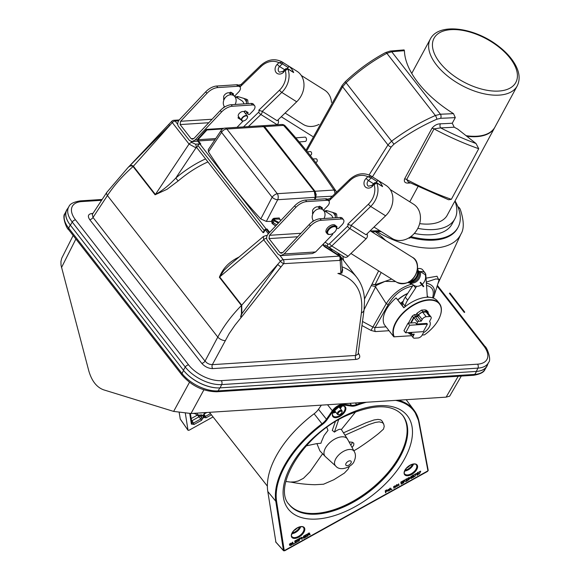 <?xml version="1.0" encoding="UTF-8"?>
<svg xmlns="http://www.w3.org/2000/svg" width="580" height="580" viewBox="0 0 580 580"><rect width="100%" height="100%" fill="white"/><g stroke="black" fill="none" stroke-linecap="round" stroke-linejoin="round"><path stroke-width="0.87" d="M409.639 282.677A8.374 4.575 142.1 0 0 409.973 283.243A8.374 4.575 142.1 0 0 411.967 284.323L412.358 284.381M420.326 271.614A10.679 5.836 -37.9 0 1 425.111 272.977L422.733 269.925A10.679 5.836 142.1 0 0 417.484 268.642M413.315 284.983L415.65 287.985L407.66 300.172L405.282 297.119A17.32 9.461 142.1 0 0 402.738 303.123L402.332 305.5M405.282 297.119L413.257 284.947M415.65 287.985A4.038 2.211 142.1 0 0 416.28 286.244M402.738 303.123L405.115 306.175A17.32 9.461 -37.9 0 1 407.66 300.172M405.115 306.175L405.007 306.82M425.111 272.977A10.679 5.836 -37.9 0 1 425.829 274.985L427.221 295.662A28.869 15.769 -37.9 0 1 427.235 297.236M417.506 268.257L418.078 268.547M422.167 284.323A8.229 6.757 122.1 0 0 425.227 274.688L420.123 271.483L417.854 271.237M408.98 281.488L409.001 282.271L414.098 285.476A8.229 6.757 122.1 0 0 421.718 284.678M420.123 271.483A8.229 6.757 122.1 0 1 417.535 280.691A8.229 6.757 122.1 0 1 409.001 282.271M423.777 286.382L420.58 282.279L420.123 282.634L423.32 286.738L423.777 286.382L423.32 286.738M417.346 269.838A8.229 6.757 122.1 0 1 410.169 281.257M417.47 268.844A8.229 6.757 122.1 0 1 417.013 277.595A8.229 6.757 122.1 0 1 409.335 281.8M417.411 269.33A8.229 6.757 122.1 0 1 416.549 277.298A8.229 6.757 122.1 0 1 409.741 281.546M419.137 271.643A7.576 6.228 122.1 0 1 417.042 279.603A7.576 6.228 122.1 0 1 409.719 281.829M337.915 253.011L344.143 256.925A3.755 3.081 -57.9 0 0 344.165 256.94A3.755 3.081 -57.9 0 0 348.094 256.237L366.096 238.779A3.755 3.081 -57.9 0 0 367.154 234.284L366.973 233.878M373.998 227.07L392.007 238.38A20.206 16.602 -57.9 0 0 413.163 234.617A20.206 16.602 -57.9 0 0 413.504 204.153L390.173 189.5M385.606 215.811L370.692 206.444L351.139 225.402L366.052 234.769L385.606 215.811A20.206 16.602 -57.9 0 0 385.947 185.346L371.033 175.987A20.206 16.602 122.1 0 1 371.272 176.139A1.153 0.95 122.1 0 1 371.243 177.871L368.467 180.561A3.755 3.081 -57.9 0 0 368.401 186.216L371.911 185.39A2.313 0.377 -134.1 0 0 372.403 186.347A6.061 4.981 122.1 0 1 364.987 186.506A6.061 4.981 122.1 0 1 366.161 178.335L367.807 176.74L371.272 176.139L377.13 179.815A1.153 0.95 122.1 0 1 377.094 181.547L376.188 182.424M410.451 236.872A1.153 0.95 122.1 0 1 408.827 238.068L408.704 237.988M313.577 221.024A7.33 6.025 122.1 0 1 314.034 211.845A7.33 6.025 122.1 0 1 322.516 209.59A7.33 6.025 122.1 0 1 323.807 210.757A7.33 6.025 122.1 0 1 324.002 218.508M322.516 209.59L330.571 214.643A7.33 6.025 122.1 0 1 331.861 215.818A7.33 6.025 122.1 0 1 332.884 217.935M366.096 238.779L349.791 228.542A3.755 3.081 122.1 0 0 351.139 225.402L347.695 224.286L368.387 204.218A17.9 14.703 -57.9 0 0 374.165 184.636L376.724 182.932A1.153 0.95 122.1 0 0 376.398 182.533L382.249 186.209A1.153 0.95 122.1 0 1 382.575 186.608A20.206 16.602 -57.9 0 0 377.13 179.815M377.094 181.547L371.243 177.871L367.807 176.74A17.9 14.703 -57.9 0 0 349.95 180.576L329.179 200.716L330.52 198.519M336.973 217.674L336.603 214.027L335.407 213.273L335.334 217.783M372.403 186.347L375.188 182.751M376.398 182.533L374.593 182.787L371.911 185.39M325.445 211.424A10.389 8.54 122.1 0 1 327.968 210.96L326.105 210.54L324.923 211.098M327.968 210.96L335.407 213.273M336.364 229.361A5.771 3.154 142.1 0 0 336.458 229.107A5.771 3.154 142.1 0 0 336.298 226.62A5.771 3.154 142.1 0 0 330.498 227.186A5.771 3.154 142.1 0 0 327.192 233.725A5.771 3.154 142.1 0 0 329.556 234.487A5.771 3.154 142.1 0 0 329.824 234.45M330.919 227.868A5.198 2.842 -37.9 0 1 335.276 226.78A5.198 2.842 -37.9 0 1 336.284 229.593A5.198 2.842 -37.9 0 1 330.071 234.436A5.198 2.842 -37.9 0 1 327.606 232.268A5.198 2.842 -37.9 0 1 330.919 227.868M336.298 226.62L335.407 225.482A5.771 3.154 142.1 0 0 329.607 226.048A5.771 3.154 142.1 0 0 326.301 232.58L327.192 233.725M464.754 312.12L449.863 293.031L449.427 293.4L464.297 312.475L464.754 312.12L464.297 312.475M213.056 416.926L189.051 430.259L188.021 430.28L185.361 413.424M201.688 412.829A3.321 1.805 -38.1 0 1 200.317 412.916M210.453 413.613L205.393 416.425L206.06 417.796L211.403 414.823M203.986 414.076L205.393 416.425L204.399 416.498M204.305 416.295A1.153 0.928 170.3 0 1 203.87 417.535L206.06 417.796M204.414 416.578L203.979 414.055A1.153 0.928 170.3 0 1 203.435 414.983L203.87 417.535M206.792 412.503L203.979 414.062L204.551 412.967L203.435 414.983M201.166 415.012L200.97 415.157A1.153 0.551 -107.4 0 0 200.977 415.157A1.153 0.551 -107.4 0 0 201.224 414.816A6.162 3.349 -38.1 0 1 197.04 413.127M197.7 415.352L198.947 416.861A1.153 0.522 138.1 0 0 199.81 415.642L199.6 415.454M201.231 415.099L201.253 415.193A1.153 0.928 -9.7 0 0 202.782 415.352L201.224 414.816M201.166 415.106L201.695 417.745L200.832 418.963L201.492 420.333L203.218 417.897L202.782 415.352M191.356 419.572A1.733 0.413 -119.1 0 0 192.024 420.703L198.947 416.861L200.832 418.963L193.444 423.066L191.907 423.125M199.774 415.432L201.695 417.745A1.153 0.928 -9.7 0 0 203.218 417.897M191.56 420.87A1.733 0.848 149 0 0 192.024 420.703L194.104 424.437L201.492 420.333M191.806 422.863A1.153 0.928 171.2 0 1 191.371 424.096L194.104 424.437M180.17 418.629A0.58 0.464 -8.8 0 0 180.228 418.985L179.242 412.685M180.394 419.238L187.956 430.121M402.237 414.852A72.152 39.215 -38.1 0 1 386.954 473.766A72.152 39.215 -38.1 0 1 316.173 513.372A72.152 39.215 -38.1 0 1 288.717 503.947M73.167 235.494L61.719 258.267L60.936 261.486L61.023 265.212L88.762 370.758C91.712 380.944 96.671 387.302 103.631 389.833L173.645 411.409L191.008 413.511L446.129 397.133L449.652 396.184L461.288 376.072M437.146 286.121L483.756 345.905A25.766 13.5 -151.6 0 1 477.558 364.175L221.299 380.632A25.766 13.5 -151.6 0 1 188.565 364.856L75.523 219.856A25.766 13.5 -151.6 0 1 81.715 201.586A2.885 1.885 -93.7 0 0 80.366 200.868C73.725 201.949 69.912 203.863 68.918 206.611L67.033 209.648A28.869 15.123 28.4 0 0 70.311 225.127L70.224 225.011A28.579 14.979 -151.6 0 1 66.49 210.388A28.579 14.979 -151.6 0 1 67.73 208.517M183.57 370.395L183.476 370.272A28.869 15.123 28.4 0 0 220.016 387.875L219.878 387.882A28.579 14.979 -151.6 0 1 183.57 370.395L182.018 373.505A2.885 1.581 142.1 0 0 181.968 375.05C191.675 385.968 203.297 391.543 216.847 391.768A2.885 1.885 86.3 0 0 218.094 390.884A28.398 14.877 -151.6 0 1 182.018 373.505L68.672 228.121A2.885 1.581 142.1 0 0 68.621 229.665C66.49 228.723 61.821 216.094 64.96 213.592L66.49 210.388M70.311 225.127L183.476 370.272M487.671 364.385A28.579 14.979 -151.6 0 1 486.787 366.466A28.579 14.979 -151.6 0 1 476.564 371.396L476.426 371.41A28.869 15.123 28.4 0 0 487.091 365.639L488.599 362.399C491.746 359.89 486.888 347.072 484.858 346.289A2.885 1.581 -37.9 0 0 483.756 345.905M220.016 387.875L476.426 371.41M426.307 282.112L435.877 278.944L439.256 279.328L433.782 296.945C435.979 289.253 433.514 284.671 426.38 283.2M438.959 280.292L437.023 276.232L426.046 278.146M433.383 298.113L433.767 296.974L433.383 298.113M361.956 325.525L371.055 330.433L375.463 331.586A2.885 1.885 86.3 0 1 375.122 327.548L388.368 304.348A2.885 1.385 -150.3 0 1 386.208 303.702L372.882 327.055L362.507 321.458M411.452 284.207C401.15 287.288 392.733 293.785 386.208 303.702L375.564 286.919L376.159 285.505L385.011 281.38L395.661 281.568M407.675 282.663L409.683 282.866M391.674 279.067L375.006 284.802A5.771 2.791 26.5 0 0 371.954 284.272L371.164 285.781A5.771 2.769 -153.3 0 1 375.564 286.919L364.088 309.691M378.624 270.867L371.954 284.272A5.771 2.595 -151.4 0 1 376.159 285.505A5.771 2.559 -143.6 0 0 375.006 284.802L381.169 272.469M339.909 255.954L340.199 256.157A2.885 2.342 124.5 0 1 340.279 256.208A2.885 2.342 124.5 0 1 340.192 260.376L340.873 273.267L337.872 273.455C355.743 278.864 363.595 291.979 361.42 312.808A5.771 3.973 7.7 0 0 364.044 310.003L358.085 354.293L355.678 355.446L212.345 364.653L209.547 364.262L207.241 363.152L205.023 361.123L93.017 217.457L92.307 214.419M241.657 316.912L281.046 266.836A2.885 0.696 -140.8 0 1 277.849 264.437L241.882 313.707L241.715 305.196A2.885 1.581 -38.3 0 1 241.411 305.508C231.608 315.52 223.735 326.047 217.79 337.089L205.023 361.123A2.885 1.581 142.1 0 1 201.731 363.312C204.827 366.756 208.495 368.517 212.722 368.604A2.885 1.885 86.3 0 1 212.345 364.653L229.1 333.725L234.944 325.199L241.599 316.919M239.163 256.947L237.988 257.571C228.919 262.095 222.713 268.656 219.378 277.255L241.411 305.508L241.469 313.7L240.606 316.897L241.352 316.934M219.378 277.255A2.885 1.581 142.1 0 0 219.682 276.943L223.96 270.403L230.296 264.429L263.334 236.553L263.697 239.808L280.43 261.275A2.885 0.696 39.2 0 0 283.627 263.668L340.192 260.376A2.885 2.168 -3.4 0 0 341.526 258.419A2.885 2.168 -3.4 0 0 341.526 258.412A2.885 2.168 -3.4 0 0 341.424 257.94A2.885 2.835 -64.8 0 0 340.409 256.309M263.392 236.51L265.915 235.574A2.885 1.885 86.3 0 1 265.923 235.574A2.885 1.885 86.3 0 1 266.959 235.958M92.945 213.44L91.807 213.512C88.117 214.114 87.42 216.159 89.726 219.646A2.885 1.581 142.1 0 0 93.017 217.457L107.43 195.54C114.093 185.404 122.634 175.74 133.066 166.54L155.092 194.793L166.989 189.326L178.227 180.916A2.885 0.478 49.8 0 1 175.863 177.973C169.113 185.237 162.291 190.74 155.397 194.481L133.371 166.228C131.624 164.872 129.826 165.336 127.984 167.606L169.512 125.476A2.885 0.855 -136 0 1 169.084 124.084L127.709 167.903M106.887 192.248A5.771 2.987 33.3 0 0 106.843 192.313L127.752 167.845C129.637 165.786 131.406 165.351 133.066 166.54A2.885 1.573 142.4 0 0 133.364 166.228L172.303 122.583L189.036 144.05L195.96 147.842A2.885 1.885 -93.7 0 0 195.46 144.174L191.857 142.492L191.095 141.513M281.046 266.836L283.627 263.668A2.885 1.885 -93.7 0 0 283.25 259.717A2.885 1.581 -37.9 0 0 280.43 261.275L241.708 305.196L219.682 276.943L263.697 239.808A2.885 1.581 -37.9 0 1 266.51 238.249L266.822 236.364M265.901 235.574A2.885 1.885 86.3 0 1 265.915 235.574L267.155 235.494M155.092 194.793A2.885 1.581 142.1 0 0 155.397 194.481L189.036 144.05A2.885 1.581 -37.9 0 1 191.857 142.492M177.697 124.33L175.124 121.031A2.885 1.581 142.1 0 0 172.303 122.583A2.885 0.855 -136 0 1 171.876 121.184L169.084 124.084M240.743 316.912L241.882 313.707A2.885 1.131 -176.1 0 0 241.469 313.7M340.873 273.267L341.961 273.02L342.678 269.874L342.033 267.605M341.533 273.137L342.135 269.765L341.526 258.412A2.885 2.885 0 0 0 340.279 256.208L339.829 255.896A2.885 2.342 124.5 0 1 339.735 260.065A2.885 1.885 86.3 0 0 339.358 256.113L339.742 255.845A2.885 2.342 124.5 0 1 339.829 255.896A2.885 2.885 0 0 0 339.742 255.838L325.206 246.601L323.154 244.202M178.227 180.916C187.746 172.847 197.649 166.511 207.915 161.922M381.386 237.836A5.771 0.689 127.2 0 1 382.053 237.039L375.579 231.804M385.671 240.526L382.053 237.039M458.207 207.546A5.771 4.14 -22.3 0 1 460.31 209.438L460.31 209.438A5.771 5.771 0 0 0 457.852 206.625M457.816 227.759A64.583 33.843 -151.6 0 1 410.321 237.466M386.041 326.852L375.122 327.548L372.882 327.055L371.055 330.433M212.722 368.604L356.055 359.404C359.948 358.802 360.767 356.78 358.505 353.336A2.885 1.581 -37.9 0 1 358.215 353.336M356.055 359.404A2.885 1.885 86.3 0 1 355.678 355.446L361.42 312.808M91.807 213.512A2.885 1.885 -93.7 0 0 92.51 214.1M341.359 257.607L356.671 277.24C352.981 272.549 348.087 269.077 341.997 266.822M342.678 269.874A2.885 0.544 -4.6 0 1 342.135 269.627M329.94 248.008L332.362 251.147M325.206 246.601L324.967 246.964L339.358 256.113L283.25 259.717L280.002 255.548M267.344 240.388C266.104 238.322 266.423 236.118 268.315 233.776L294.64 205.856L295.829 207.386L269.504 235.306L269.019 238.605L280.017 252.72L281.307 253.279L282.88 252.467L309.205 224.547L310.394 226.069L284.077 253.989L280.923 255.62L278.342 254.497L267.344 240.388M280.923 255.62L312.359 253.598L315.592 251.966L332.26 234.849A1.153 0.631 -37.9 0 0 332.572 233.827A1.153 0.631 -37.9 0 0 332.478 233.74L332.398 233.689M325.561 198.788L326.75 200.31A5.771 3.154 -37.9 0 1 328.962 201.086L327.772 199.563A5.771 3.154 142.1 0 0 325.561 198.788L305.515 200.071A11.549 6.307 142.1 0 0 294.64 205.856M295.829 207.386A11.549 6.307 -37.9 0 1 306.704 201.601L305.515 200.071M326.75 200.31L306.704 201.601M328.962 201.086A5.771 3.154 -37.9 0 1 327.403 206.183L324.321 209.351A1.153 0.631 -37.9 0 1 322.908 209.837M310.394 226.069A11.549 6.307 -37.9 0 1 321.276 220.284L341.323 219.001A5.771 3.154 -37.9 0 1 343.534 219.776A5.771 3.154 -37.9 0 1 341.975 224.873L338.894 228.034A1.153 0.631 -37.9 0 1 337.48 228.52L336.937 228.194A1.153 0.631 -37.9 0 1 336.835 228.107A1.153 0.631 -37.9 0 1 336.77 227.715L336.951 226.903A1.153 0.631 142.1 0 0 336.886 226.512A1.153 0.631 142.1 0 0 336.784 226.425L335.566 225.685M321.276 220.284L320.087 218.762A11.549 6.307 142.1 0 0 309.205 224.547M320.087 218.762L340.134 217.471L341.323 219.001M343.534 219.776L342.345 218.247A5.771 3.154 142.1 0 0 340.134 217.471M311.736 222.278L313.301 220.668M312.917 213.701L312.439 213.302M312.576 212.693L313.222 213.085M312.99 212.084L312.845 212.367A1.153 0.631 142.1 0 0 312.497 213.418A1.153 0.631 142.1 0 0 312.591 213.505M322.364 209.503A1.153 0.631 -37.9 0 1 322.262 209.416A1.153 0.631 -37.9 0 1 322.204 209.025L322.379 208.213A1.153 0.631 142.1 0 0 322.313 207.829A1.153 0.631 142.1 0 0 322.219 207.742L319.913 206.335A1.153 0.631 142.1 0 0 318.529 206.792L318.152 206.958A3.697 2.015 -37.9 0 0 314.055 208.314A3.697 2.015 -37.9 0 0 312.772 211.852A3.697 2.015 -37.9 0 0 312.954 212.033M321.11 207.067L321.015 207.502A1.153 0.631 142.1 0 0 321.074 207.894A1.153 0.631 142.1 0 0 321.175 207.981L322.204 209.3M178.437 126.353C177.197 124.287 177.524 122.083 179.409 119.748L205.733 91.828L206.922 93.351L180.597 121.271L180.112 124.577L191.117 138.685L192.408 139.243L193.981 138.431L220.306 110.512L221.495 112.041L195.17 139.961L192.016 141.585L189.442 140.462L178.437 126.353M236.655 84.752L237.844 86.275A5.771 3.154 -37.9 0 1 240.062 87.051L238.873 85.528A5.771 3.154 142.1 0 0 236.655 84.752L216.615 86.036A11.549 6.307 142.1 0 0 205.733 91.828M206.922 93.351A11.549 6.307 -37.9 0 1 217.805 87.566L216.615 86.036M237.844 86.275L217.805 87.566M240.062 87.051A5.771 3.154 -37.9 0 1 238.503 92.147L235.415 95.316A1.153 0.631 -37.9 0 1 234.008 95.801L233.979 95.787M221.495 112.041A11.549 6.307 -37.9 0 1 232.37 106.249L252.416 104.965A5.771 3.154 -37.9 0 1 254.635 105.741A5.771 3.154 -37.9 0 1 253.069 110.838L249.987 114.006A1.153 0.631 -37.9 0 1 248.573 114.492L248.03 114.159A1.153 0.631 -37.9 0 1 247.936 114.072A1.153 0.631 -37.9 0 1 247.87 113.68L248.044 112.868A1.153 0.631 142.1 0 0 247.979 112.476A1.153 0.631 142.1 0 0 247.885 112.397L245.579 110.99A1.153 0.631 142.1 0 0 244.202 111.447L243.817 111.614A3.697 2.015 -37.9 0 0 239.721 112.969A3.697 2.015 -37.9 0 0 238.438 116.507A3.697 2.015 -37.9 0 0 238.619 116.689M232.37 106.249L231.181 104.726A11.549 6.307 142.1 0 0 220.306 110.512M231.181 104.726L251.227 103.436L252.416 104.965M254.635 105.741L253.438 104.212A5.771 3.154 142.1 0 0 251.227 103.436M222.836 108.243L224.395 106.64M237.01 127.339L243.208 120.966M239.721 118.103A1.153 0.631 -37.9 0 1 239.38 118.037L240.569 119.56A1.153 0.631 142.1 0 0 240.91 119.632M240.569 119.56L238.105 117.957M238.242 117.349L239.38 118.037M246.775 111.722L246.681 112.157A1.153 0.631 142.1 0 0 246.739 112.549A1.153 0.631 142.1 0 0 246.841 112.636L247.87 113.956M238.655 116.74L238.511 117.022A1.153 0.631 142.1 0 0 238.162 118.074A1.153 0.631 142.1 0 0 238.264 118.16M224.018 99.666L223.532 99.267M223.677 98.658L224.322 99.049M224.09 98.049L223.938 98.332A1.153 0.631 142.1 0 0 223.59 99.383A1.153 0.631 142.1 0 0 223.692 99.47M233.457 95.468A1.153 0.631 -37.9 0 1 233.363 95.381A1.153 0.631 -37.9 0 1 233.298 94.997L233.479 94.177A1.153 0.631 142.1 0 0 233.414 93.793A1.153 0.631 142.1 0 0 233.312 93.706L231.007 92.307A1.153 0.631 142.1 0 0 229.629 92.757L229.245 92.923A3.697 2.015 -37.9 0 0 225.149 94.279A3.697 2.015 -37.9 0 0 223.873 97.817A3.697 2.015 -37.9 0 0 224.047 97.998M232.203 93.032L232.109 93.467A1.153 0.631 142.1 0 0 232.174 93.859A1.153 0.631 142.1 0 0 232.268 93.946L233.305 95.265M199.969 144.036L198.055 141.578A1.733 1.131 -93.7 0 1 197.867 139.135L206.502 129.398L223.945 128.274M198.331 138.272L198.78 138.845L206.944 129.971L206.502 129.398M198.78 138.845L198.309 139.707A0.863 0.566 -93.7 0 0 198.411 140.933L200.789 143.985L199.911 144.036A1.733 0.95 142.1 0 0 197.903 145.421L196.736 147.581L263.037 232.631L264.212 230.47A1.733 0.95 -37.9 0 1 266.22 229.085L267.09 229.027L269.468 232.08L269.946 232.051M222.502 128.97L206.944 129.971M269.207 232.834A1.733 1.131 -93.7 0 1 269.12 232.732L266.742 229.68L265.872 229.738A0.863 0.471 142.1 0 0 264.864 230.427L263.697 232.587L263.037 232.631M266.742 229.68L267.09 229.027M275.543 225.917L271.817 222.93L272.542 223.815L271.781 222.72L272.404 221.604M278.77 222.408L274.811 220.291L273.876 219.102A0.58 0.377 86.3 0 1 273.803 218.312L272.527 219.225L274.151 220.726L273.173 222.582L272.274 221.437L273.876 219.102L279.603 219.095M260.782 218.95A435.971 228.44 -151.6 0 1 208.481 151.866L221.575 132.392L272.129 197.236L260.782 218.95L266.336 221.415L272.274 221.437M266.336 221.415L277.697 199.716A4.618 2.095 27.6 0 1 272.129 197.236A4.618 1.972 -38 0 1 277.276 193.691L226.852 129.021A4.618 3.016 86.3 0 0 224.895 128.115A4.618 4.618 0 0 0 221.357 130.152L208.227 149.705L208.481 151.866M224.895 128.115L262.204 125.722L263.878 126.643L226.852 129.021A4.618 3.03 142.2 0 0 221.575 132.392A4.618 2.4 33.9 0 1 221.357 130.152M274.811 220.291L274.151 220.726L278.132 223.097M275.565 225.888L272.542 223.8L273.173 222.582L276.551 224.815M279.502 218.892L279.255 217.964L273.803 218.312M314.94 192.306L315.578 196.229M315.585 196.17L315.266 197.309L277.697 199.716A4.618 3.016 86.3 0 0 277.276 193.691L314.324 191.327L263.878 126.643L314.302 191.32L315.266 197.309L315.629 194.807L314.324 191.327L263.023 125.896M314.324 191.327L314.962 192.357M272.426 221.625L271.817 222.93L272.353 221.538M279.024 222.423L270.766 231.181M440.198 315.832A28.29 15.457 142.1 0 0 440.242 315.708A28.29 15.457 142.1 0 0 439.444 303.543A28.29 15.457 142.1 0 0 408.914 307.784A28.29 15.457 142.1 0 0 393.885 336.842L411.684 335.704M422.182 335.03L424.415 334.87L422.197 335.015M393.842 336.849L384.322 324.648A28.29 15.457 -37.9 0 1 396.089 297.895L403.818 307.806A28.29 15.457 -37.9 0 1 437.516 301.063L439.444 303.543M393.885 336.842L394.24 336.806A27.999 15.298 -37.9 0 1 417.564 303.159A27.999 15.298 -37.9 0 1 440.155 315.955A27.999 15.298 -37.9 0 1 424.415 334.87M411.67 335.689L394.24 336.806M425.031 309.887L426.634 311.424L428.062 311.837L426.459 310.3L425.031 309.887L421.573 310.111L416.904 313.323L416.237 314.548L414.272 314.672L412.271 316.049L408.436 323.14M404.006 307.654L396.089 297.895M401.092 303.92A22.808 12.463 -37.9 0 1 402.868 302.463M403.238 301.187A23.381 12.774 142.1 0 0 400.606 303.289M397.923 299.86A23.381 12.774 -37.9 0 1 407.602 293.582M407.74 293.371A22.808 12.463 142.1 0 0 397.822 299.722M428.272 297.221A23.381 12.774 142.1 0 0 427.25 296.286M277.168 124.765L277.196 124.743A3.755 3.081 -57.9 0 0 278.255 120.241L278.074 119.843M296.706 101.775L281.786 92.408L262.24 111.367L277.153 120.734L296.706 101.775A20.206 16.602 -57.9 0 0 297.04 71.311L282.126 61.951A20.206 16.602 122.1 0 1 282.366 62.103A1.153 0.95 122.1 0 1 282.337 63.836L279.56 66.526A3.755 3.081 -57.9 0 0 279.495 72.181L283.011 71.355A2.313 0.377 -134.1 0 0 283.504 72.311A6.061 4.981 122.1 0 1 276.087 72.471A6.061 4.981 122.1 0 1 277.255 64.3L278.907 62.705L282.366 62.103L288.224 65.779A1.153 0.95 122.1 0 1 288.188 67.512L287.281 68.389M331.506 102.472A20.206 16.602 -57.9 0 0 324.604 90.11L301.267 75.458M285.099 113.028L303.115 124.345A20.206 16.602 -57.9 0 0 319 124.388M277.196 124.743L260.884 114.506A3.755 3.081 122.1 0 0 262.24 111.367L258.789 110.251L279.488 90.183A17.9 14.703 -57.9 0 0 285.258 70.6L287.818 68.897A1.153 0.95 122.1 0 0 287.492 68.498L293.349 72.174A1.153 0.95 122.1 0 1 293.668 72.572A20.206 16.602 -57.9 0 0 288.224 65.779M288.188 67.512L282.337 63.836L278.907 62.705A17.9 14.703 -57.9 0 0 261.051 66.54L240.28 86.681L241.613 84.492M245.565 113.665L246.732 112.534M248.066 103.639L247.704 99.992L246.507 99.238L246.435 103.747M283.504 72.311L286.281 68.716M287.492 68.498L285.686 68.752L283.011 71.355M236.538 97.397A10.389 8.54 122.1 0 1 239.061 96.925L237.206 96.505L236.024 97.07M239.061 96.925L246.507 99.238M239.293 117.551L238.286 117.283M245.492 110.954L244.318 112.071M224.677 106.996A7.33 6.025 122.1 0 1 225.134 97.817A7.33 6.025 122.1 0 1 233.61 95.555L241.664 100.608A7.33 6.025 122.1 0 1 242.962 101.783A7.33 6.025 122.1 0 1 243.984 103.907M233.61 95.555A7.33 6.025 122.1 0 1 234.907 96.729A7.33 6.025 122.1 0 1 235.103 104.472M247.421 117.682A3.668 2.001 142.1 0 0 247.471 117.559A3.668 2.001 142.1 0 0 247.37 115.985A3.668 2.001 142.1 0 0 243.245 116.66A3.668 2.001 142.1 0 0 241.585 120.495A3.668 2.001 142.1 0 0 243.085 120.974A3.668 2.001 142.1 0 0 243.223 120.959M246.884 118.726A3.378 1.849 -37.9 0 1 243.346 120.952A3.378 1.849 -37.9 0 1 241.969 118.806A3.378 1.849 -37.9 0 1 245.637 115.942A3.378 1.849 -37.9 0 1 247.385 117.805A3.378 1.849 -37.9 0 1 246.884 118.726M229.39 92.923L230.833 94.779M412.271 316.049L413.525 317.608L415.534 316.231L414.272 314.672M413.525 317.608L410.611 323.002M410.567 334.276L408.965 333.587L408.806 332.579M428.062 311.837L428.337 313.555M426.634 311.424L422.834 311.67L421.573 310.111M416.904 313.323L418.158 314.882L422.834 311.67M418.158 314.882L417.498 316.1L415.534 316.231M416.527 324.075L426.851 323.415L427.402 324.118L409.668 325.257L408.037 323.161L415.447 322.69L416.527 324.075L417.535 322.212A1.153 0.631 -37.9 0 1 418.876 321.291L421.276 321.139L422.167 319.493A3.466 1.892 -37.9 0 1 426.184 316.731L429.671 316.506A3.466 1.892 -37.9 0 1 431.005 316.977L427.496 312.475A3.466 1.892 -37.9 0 0 426.162 312.011L422.675 312.228A3.466 1.892 -37.9 0 0 418.659 314.998L417.767 316.637L415.367 316.796A1.153 0.631 -37.9 0 0 414.026 317.717L411.191 322.958M431.005 316.977A3.466 1.892 -37.9 0 1 430.889 318.935L429.562 321.392A9.527 5.205 142.1 0 1 429.642 321.494A9.527 5.205 142.1 0 1 423.422 332.746L422.095 335.204A3.466 1.892 -37.9 0 1 418.071 337.966L414.584 338.191A3.466 1.892 -37.9 0 1 413.257 337.719L409.748 333.224A3.466 1.892 -37.9 0 1 409.509 332.536M413.257 337.719A3.466 1.892 -37.9 0 1 413.366 335.762L414.258 334.116L411.858 334.269A1.153 0.631 -37.9 0 1 411.416 334.116A1.153 0.631 -37.9 0 1 411.452 333.464L412.047 332.376M408.037 323.161L403.97 330.694L405.601 332.789L423.335 331.651L427.402 324.118M409.668 325.257L405.601 332.789M421.276 321.139L417.767 316.637M417.498 316.1L416.237 314.548M309.959 155.114L310.619 155.07A1.733 1.131 -93.7 0 0 311.598 153.925A1.733 1.131 -93.7 0 0 311.214 152.047A1.733 1.131 -93.7 0 0 310.401 151.612L307.342 151.815M315.505 162.299L316.216 162.248A1.733 1.131 -93.7 0 0 317.195 161.095A1.733 1.131 -93.7 0 0 316.81 159.225A1.733 1.131 -93.7 0 0 315.998 158.79L312.975 158.985M315.034 191.429L316.223 194.692L314.976 199.462M263.798 126.527L314.57 191.581L315.491 197.084L314.505 199.491M314.592 199.491L315.563 197.127L314.57 191.581M262.631 125.751L264.524 126.636L314.933 191.291L314.628 191.516L263.421 126.157M315.056 199.462L315.962 197.251L315.005 191.262L264.603 126.607L262.588 125.744L281.583 124.482A4.618 3.016 -93.7 0 1 283.548 125.389C301.339 144.884 318.144 166.431 333.957 190.044A4.618 2.291 -33.8 0 1 335.726 190.668C319.921 167.054 303.108 145.493 285.295 125.983A4.618 2.733 137.6 0 0 283.548 125.389L264.596 126.607M315.005 191.262L333.957 190.044A4.618 3.016 -93.7 0 1 334.914 193.727M285.331 126.019A4.618 2.733 137.6 0 0 285.295 125.983A4.618 4.618 0 0 0 281.583 124.482M299.251 141.933L305.261 141.447A2.168 1.392 -94.6 0 0 306.204 140.715A2.168 1.392 -94.6 0 0 306.305 138.344A2.168 1.392 -94.6 0 0 304.913 137.126L295.807 137.866M416.23 473.882L414.809 476.586L415.86 474.012L414.279 474.628L416.041 473.642M409.212 478.978L407.899 479.334L407.718 478.268L409.357 477.354L408.146 478.297L408.24 478.848L409.618 478.754L407.936 480.32L409.11 479.399L408.798 478.536M408.24 478.848L407.892 478.174M408.182 478.572L407.602 478.95M409.06 478.783L408.69 478.391M409.321 478.37L409.139 479.015M403.049 483.118L401.179 484.155L400.824 482.096L402.694 481.059L401.266 482.118L401.36 482.683L402.781 482.161L401.403 482.93L401.534 483.691L402.904 482.93M401.534 483.691L401.403 482.93M401.36 482.683L401.012 481.995M398.909 484.155L398.424 484.423L398.67 483.858M396.785 485.105L396.278 486.033L396.988 486.286L397.503 485.351L396.785 485.105L397.503 485.351L397.583 484.706M395.973 485.641L396.988 486.286M397.199 484.974L396.488 484.721M396.749 484.88L397.887 485.134L397.032 486.511L395.886 486.25L396.749 484.88M396.727 486.127L395.589 485.866M391.942 489.288L391.464 489.556L391.703 488.991M385.664 490.782L385.801 491.601L386.809 490.571L385.519 490.6M385.41 490.665L385.801 491.601M386.809 490.571L386.36 490.158M386.664 490.39L386.236 489.998M386.78 490.042L387.041 490.941L385.845 491.833L385.577 492.826L385.221 490.767L387.005 490.064M385.976 492.601L385.49 492.326M385.845 491.833L385.54 491.456L385.678 492.224M386.925 489.955L386.737 490.557M388.926 490.078L387.969 490.985L388.999 490.506L388.81 489.919M387.752 490.709L388.44 491.013M387.665 490.608L388.143 490.637M389.042 490.724L387.578 491.224L388.89 489.868L387.628 490.317L388.252 489.607L389.267 489.622L389.448 490.673L388.934 490.586M389.448 490.673L388.984 490.383M388.984 489.346L389.144 490.296M388.049 490.948L387.541 491.086M391.072 489.752L389.92 489.89L389.485 488.962L390.036 488.164L390.115 488.614L390.811 488.222L390.151 488.824L390.384 489.832L390.942 489.592M390.151 488.824L390.384 489.832M390.362 489.65L389.622 489.513M390.514 489.839L389.92 489.89M395.647 487.229L395.27 487.439L394.617 486.337L393.885 488.208L393.617 486.663L394.668 486.033L395.473 486.228L395.647 487.229L395.183 486.939M394.668 486.033L395.473 486.228L395.212 485.895L395.35 486.845M394.262 487.998L393.798 487.708M393.784 486.569L393.965 487.613M395.118 486.562L394.77 485.982M399.105 485.308L398.627 485.576L398.866 485.01M403.571 480.834L403.709 481.654L404.717 480.624L403.434 480.653M403.317 480.711L403.709 481.654M404.717 480.624L404.274 480.204M404.572 480.443L404.151 480.051M404.688 480.095L404.949 480.987L403.752 481.886L403.484 482.872L403.136 480.813L404.92 480.117M403.883 482.654L403.397 482.372M403.752 481.886L403.455 481.501L403.586 482.27M404.833 480.008L404.651 480.61M407.515 480.639L405.674 481.661L406.725 479.413L405.391 479.646L406.138 479.102L407.131 479.167L406.007 481.212L407.37 480.458M407.044 479.667L406.747 479.283L406.406 479.863M406.826 478.79L406.747 479.283M406.595 479.247L406.232 478.855M406.725 479.413L406.348 478.993M410.176 478.137L411.184 477.579L411.046 476.774L410.038 477.956M411.967 477.391L411.727 478.297L411.343 478.507L411.22 477.804L409.9 478.536L411.01 476.441L411.372 476.238L411.829 477.224M411.568 477.369L411.162 476.354M411.727 478.297L411.256 478.007M411.604 477.587L411.307 477.209L411.43 477.913M413.547 475.557L412.982 475.52L412.873 476.245L413.547 475.557L412.858 475.361M412.322 475.832L412.873 476.245M413.431 475.419L412.685 475.136M412.902 476.513L412.641 477.144L413.286 477.253L413.779 476.557L412.692 476.245M413.779 476.557L413.185 476.173M412.605 476.137L412.337 476.767L412.989 476.876L412.337 476.767M412.409 476.854L413.286 477.253M413.888 476.049L413.736 476.448L413.431 476.064M412.141 476.354L412.648 476.572L412.141 476.354L412.946 475.31L413.939 475.339L413.562 476.078L414.185 476.303L413.315 477.463L412.235 477.391L412.655 476.579L411.843 475.977M414.004 476.071L413.46 475.948M413.641 474.955L413.264 475.694M413.018 477.086L411.938 477.007M412.271 477.304L412.568 477.688L412.235 477.391M418.137 473.403L417.44 473.07L416.976 473.846L418.151 473.541L417.643 472.729M416.708 473.498L417.245 474.092M417.839 473.026L417.535 472.599L417.839 473.026M416.571 474.085L416.991 474.425L416.571 474.085L417.404 472.845L418.1 472.664L418.557 473.244L418.376 474.288L417.071 475.339L418.187 473.737L416.991 474.425L416.273 473.7M417.288 473.846L416.686 474.048M417.796 472.279L418.071 473.911M420.717 471.388L419.297 474.092L420.355 471.518L418.767 472.135L420.536 471.149M299.034 540.915L298.678 538.856L300.266 538.001L301.063 538.182L299.287 539.857L299.034 540.915M306.697 535.354L305.087 536.522L305.203 537.218L307.081 536.442L304.848 537.682L304.493 535.63L306.661 534.426L304.935 535.652L305.044 536.275L306.697 535.354M297.939 541.524L297.591 539.465L297.982 539.248L298.337 541.299L297.939 541.524M303.826 536L304.174 538.059L301.919 537.544L302.195 539.161L301.817 539.371L301.469 537.312L303.724 537.827L303.442 536.21L303.826 536M295.089 543.105L294.742 541.046L296.909 539.842L295.176 541.067L295.285 541.698L296.945 540.777L295.329 541.945L295.445 542.641L297.33 541.865L295.089 543.105M291.501 543.503L290.065 544.207L292.117 544.12L291.117 545.352L289.724 545.36L291.058 545.113L291.74 544.352L289.688 544.439L290.645 543.279L291.878 543.272L291.153 543.032M289.855 543.931L290.21 544.323M291.522 543.902L291.943 543.895M291.74 544.352L291.153 544.018M290.058 544.221L290.188 544.649L289.688 544.439M292.748 544.41L292.392 542.351L292.791 542.133L293.096 543.946L294.611 543.373L292.748 544.41M310.271 534.673L308.335 534.745L307.632 536.137L307.284 534.078L309.771 533.31L309.024 534.339L310.271 534.673M296.308 528.554A3.321 1.805 -38.1 0 1 294.654 529.852M408.661 466.204A3.321 1.805 -38.1 0 1 407.849 466.842M307.675 534.564L307.552 535.637M309.72 534.434L308.255 534.252M309.474 533.034L309.314 533.433M307.465 533.977L307.835 534.767L309.365 533.542L307.719 534.086L307.835 534.767M309.256 533.404L308.364 533.179M309.474 534.564L309.771 534.948M309.365 533.542L308.531 533.39M307.574 534.622L307.879 534.999M307.733 535.536L308.031 535.92M292.574 542.249L293.096 543.946M290.819 544.968L289.427 544.983M291.82 543.866L291.044 543.88M289.891 544.265L289.391 544.054M295.133 541.502L295.445 542.641M295.031 541.561L295.329 541.945M294.923 540.944L295.285 541.698M301.629 537.218L301.731 538.871M303.659 537.798L301.919 537.544M303.608 536.116L303.71 537.769M303.876 537.674L304.174 538.059M303.47 537.899L303.768 538.284M301.897 538.776L302.195 539.161M297.772 539.364L297.852 541.024M298.04 540.923L298.337 541.299M304.892 536.079L305.203 537.218M304.681 535.529L305.044 536.275M304.783 536.137L305.087 536.522M299.091 539.422L298.946 540.415M299.128 540.313L299.432 540.698M298.99 539.48L299.287 539.857M300.527 538.255L299.954 537.885M300.657 538.421L299.12 538.878L299.244 539.617L300.657 538.421L300.106 538.073M300.774 537.892L300.629 538.334M298.86 538.755L299.244 539.617M321.363 405.145L318.485 409.299A11.549 6.279 -38.1 0 1 314.121 413.765A84.586 45.972 141.9 0 0 267.793 491.477L275.906 542.133M395.661 400.374A83.745 45.516 -38.1 0 1 418.84 422.356A0.58 0.464 -10.6 0 0 419.036 421.703A84.325 45.827 141.9 0 0 414.149 410.336L406.573 400.251A84.586 45.972 141.9 0 0 406.145 399.7M289.079 504.44A72.174 39.222 141.9 0 0 361.775 496.451A72.174 39.222 141.9 0 0 407 425.633A72.174 39.222 141.9 0 0 402.629 415.331M418.84 422.356L427.931 470.822A0.58 0.464 -10.6 0 0 428.127 470.17M427.931 470.822L284.251 550.637A0.58 0.464 171.2 0 1 283.468 550.529L283.613 550.783M326.83 427.38L327.976 430.403L324.046 435.565L321.436 441.677A14.645 8.961 118 0 0 320.979 443.243L316.462 443.671L306.226 445.868M322.611 453.741L310.046 471.728L303.427 478.34L298.301 480.958L294.415 481.878L290.275 482.06L285.853 481.48M316.897 443.599L319.885 450.87L325.184 456.453A14.159 7.699 -38.1 0 1 331.318 441.358A14.159 7.699 -38.1 0 1 347.435 438.995A14.159 7.699 -38.1 0 1 347.761 439.596M349.399 466.465L348.029 469.263L344.361 473.12L333.855 479.725L323.524 484.227L314.947 484.721A111.432 65.395 -14.1 0 1 290.892 482.082M344.991 435.196L369.018 424.524L375.325 422.436L379.233 421.856L382.648 422.718L383.779 424.27L384.221 426.416L383.496 429.127L378.66 433.477A111.432 30.196 -26.9 0 1 357.99 448.376L353.858 450.783M352.111 447.586L353.814 444.94L353.8 443.192L352.314 442.257L349.022 441.909M352.596 442.344L350.798 445.172M383.619 423.929L382.256 421.239L380.77 419.855L377.979 419.384L374.071 419.956L366.074 422.726L343.512 432.803A14.645 3.966 -26.9 0 1 343.498 432.868M343.73 433.231L343.512 432.803M325.692 456.909A14.159 7.699 -38.1 0 1 325.184 456.453M354.25 451.501L347.579 439.27A14.145 7.685 141.9 0 0 331.325 441.365A14.145 7.685 141.9 0 0 325.416 456.663L335.719 466.045A11.825 6.431 -38.1 0 1 340.656 453.255A11.825 6.431 -38.1 0 1 354.25 451.501C355.888 454.241 355.823 457.562 354.061 461.47C352.466 466.32 340.525 472.142 335.719 466.045M355.83 411.648L341.323 429.599C340.25 428.816 338.285 429.41 335.443 431.397A14.645 4.198 129 0 0 334.428 432.114L332.275 430.375L335.327 421.703M334.428 432.114L338.633 419.739M341.968 412.228A2.885 1.566 141.9 0 0 342.077 411.959A2.885 1.566 141.9 0 0 341.99 410.734A2.885 1.566 141.9 0 0 338.749 411.285A2.885 1.566 141.9 0 0 337.444 414.301A2.885 1.566 141.9 0 0 338.423 414.685A2.885 1.566 141.9 0 0 338.611 414.678A2.885 1.566 141.9 0 0 338.894 414.635M338.981 414.635A2.313 1.254 -38.1 0 1 338.256 413.061A2.313 1.254 -38.1 0 1 340.757 411.191A2.313 1.254 -38.1 0 1 341.903 412.452A2.313 1.254 -38.1 0 1 339.133 414.627A2.313 1.254 -38.1 0 1 338.981 414.635M409.77 201.804L417.89 186.782M451.356 199.332A173.217 90.763 -151.6 0 1 406.667 179.503L408.233 181.895L448.601 199.759L451.356 199.332L478.725 148.719L476.006 143.499L457.692 129.086A86.608 45.378 -151.6 0 1 454.212 127.179L452.262 123.221L455.3 117.595L453.473 113.615A86.608 45.378 -151.6 0 1 404.427 50.699L404.093 49.909L390.267 51.054A2.885 1.943 84.3 0 1 391.717 51.765A544.461 285.287 -151.6 0 1 404.427 50.699M466.052 135.669A49.365 25.868 28.4 0 0 494.958 127.085L517.179 85.992C520.231 79.793 519.673 72.833 515.504 65.105C511.669 58.102 505.716 51.576 497.654 45.523C474.048 27.434 438.792 22.388 430.331 39.034A49.365 25.868 28.4 0 0 433.521 60.726A49.365 25.868 28.4 0 0 499.177 95.12A49.365 25.868 28.4 0 0 517.179 85.992M417.81 228.361A57.739 30.254 28.4 0 0 433.789 229.557A57.739 30.254 28.4 0 0 454.843 218.885A57.739 30.254 28.4 0 0 454.945 201.1M419.666 223.633A49.365 25.868 28.4 0 0 446.752 216.086L453.77 203.109A49.365 25.868 28.4 0 0 454.495 201.92L494.725 127.52A49.365 25.868 -151.6 0 1 480.479 136.22A49.365 25.868 -151.6 0 1 466.777 136.235M454.843 218.885L452.037 224.076A57.739 30.254 -151.6 0 1 430.983 234.748A57.739 30.254 -151.6 0 1 414.316 233.421M306.037 150.184L342.207 85.354L345.223 81.766L346.079 82.751C358.752 70.84 372.353 61.023 386.867 53.302L391.717 51.765L440.394 114.202L435.363 115.507C420.079 122.235 405.492 130.783 391.609 141.15L387.969 144.949L369.083 174.957M404.579 178.93A2.885 1.515 28.4 0 1 406.667 179.503L434.036 128.891L440.633 127.883A2.885 1.834 87.9 0 1 440.387 123.808C437.124 123.874 434.311 125.381 431.94 128.318L404.579 178.93C403.774 181.837 405.028 183.222 408.342 183.07A547.346 286.803 28.4 0 0 410.336 182.99M409.016 182.301A2.885 1.834 -92.1 0 0 408.342 183.07M306.704 151.018L342.613 86.775L346.079 82.751L393.958 144.181C407.559 134.096 421.849 125.773 436.82 119.226L440.633 118.276A2.885 1.827 -91.8 0 0 440.394 114.202A544.461 285.287 -151.6 0 0 453.473 113.615M372.411 176.849L391.203 147.001L393.958 144.181M410.814 236.611A64.583 33.843 28.4 0 0 458.055 227.331A64.583 33.843 28.4 0 0 455.046 200.898M367.154 234.284L366.792 234.052M348.094 256.237L331.782 246A3.755 3.081 122.1 0 1 327.86 246.696A3.755 3.081 122.1 0 1 327.838 246.681A2.313 1.319 -57.3 0 1 327.83 246.681A2.313 1.319 -57.3 0 1 327.961 244.035A1.443 1.189 -57.9 0 0 329.483 243.774L347.485 226.316A1.443 1.189 -57.9 0 0 347.695 224.286M396.662 282.199C415.686 289.304 423.675 262.573 412.322 257.259A14.725 12.093 122.1 0 1 412.075 279.451A14.725 12.093 122.1 0 1 396.662 282.199L350.936 253.482M347.485 226.316A2.313 0.377 -134.1 0 0 349.791 228.542L331.782 246A2.313 0.377 -134.1 0 1 329.483 243.774M344.165 256.94L327.881 246.71M382.575 186.608L376.724 182.932A20.206 16.602 122.1 0 1 370.692 206.444A2.313 0.377 45.9 0 1 368.387 204.218M327.823 246.674L337.894 252.996M349.95 180.576A2.313 0.377 -134.1 0 1 349.464 179.619L329.926 198.556M329.179 200.716A1.443 1.189 -57.9 0 0 328.033 199.89M320.573 206.741L319.174 208.089M325.104 242.201L327.961 244.035M373.578 183.773L368.467 180.561A2.313 0.377 45.9 0 1 366.161 178.335M332.492 212.251A10.389 8.54 122.1 0 1 335.117 215.622M204.957 412.619A6.162 3.349 -38.1 0 1 204.551 412.967M189.732 413.569L191.371 424.096M195.547 413.221A7.308 3.973 141.9 0 0 196.156 414.468L194.989 413.257M193.314 413.366A9.309 5.061 141.9 0 0 195.366 413.649M197.251 415.2L191.197 418.557M476.564 371.396L474.781 374.404A28.398 14.877 -151.6 0 0 484.938 369.496C483.959 372.28 480.16 374.209 473.534 375.282A2.885 1.885 -93.7 0 0 474.781 374.404L218.094 390.884L219.878 387.882M70.224 225.011L68.672 228.121A28.398 14.877 -151.6 0 1 64.96 213.592M458.2 376.268L446.129 397.133M191.008 413.511L203.892 389.84M189.486 382.3L173.645 411.409M61.494 267.561L75.893 238.989M81.715 201.586L101.58 200.31M68.918 206.611A28.652 15.015 28.4 0 0 72.239 222.046L185.281 367.053A28.652 15.015 28.4 0 0 221.676 384.584L477.935 368.126A28.652 15.015 28.4 0 0 488.599 362.399M75.523 219.856A2.885 1.581 142.1 0 0 72.239 222.046L70.368 225.2M188.565 364.856A2.885 1.581 142.1 0 0 185.281 367.053L183.418 370.2M221.299 380.632A2.885 1.885 86.3 0 1 221.676 384.584L220.095 387.868M477.558 364.175A2.885 1.885 86.3 0 1 477.935 368.126L476.347 371.41M375.463 331.586L389.049 330.709M89.726 219.646L201.731 363.312M426.532 285.469C432.528 286.752 434.543 290.877 432.564 297.837M388.368 304.348C394.378 294.401 402.433 288.303 412.532 286.056M371.164 285.781L364.479 299.041M343.563 260.435L342.802 256.084M356.671 277.24C361.615 283.714 364.247 291.457 364.544 300.476L364.044 310.003A5.771 3.973 7.7 0 0 364.044 309.995A5.771 3.973 7.7 0 0 364.059 309.901M225.112 340.619A5.771 2.654 -152 0 1 217.79 337.089L107.43 195.54A5.771 2.987 33.3 0 1 106.843 192.313L92.336 214.361M205.559 158.898C195.293 163.589 185.397 169.94 175.863 177.973L195.96 147.842L196.888 147.784M199.861 143.891L195.46 144.174M178.604 120.807L175.124 121.031A2.885 1.885 -93.7 0 0 173.768 120.314A2.885 2.885 0 0 0 171.876 121.184M265.379 229.905L268.366 233.725M377.058 231.768A70.347 36.859 28.4 0 0 460.977 233.972C464.225 228.919 464 220.741 460.31 209.438M327.294 247.936L324.611 246.079A2.885 1.581 142.1 0 0 323.705 245.876L324.967 246.964M325.228 245.006L330.303 248.515A2.885 1.581 -37.9 0 1 330.498 248.697L332.463 251.22M322.734 244.637L323.705 245.876M284.077 253.989L315.592 251.966M280.017 252.72L282.815 252.539M269.504 235.306L300.969 233.283M297.685 236.763L269.019 238.605M336.393 226.186L336.951 226.903M322.204 209.025L321.015 207.502M321.82 207.495L322.379 208.213M195.17 139.961L197.649 139.802M191.117 138.685L193.908 138.504M180.597 121.271L212.062 119.248M208.786 122.735L180.112 124.577M247.87 113.68L246.681 112.157M247.486 112.15L248.044 112.868M233.298 94.997L232.109 93.467M232.921 93.467L233.479 94.177M198.309 139.707L215.688 138.591M214.825 139.874L198.411 140.933M199.911 144.036L266.22 229.085M279.255 217.964A0.58 0.377 86.3 0 0 279.335 218.747L280.684 220.654M272.527 219.225L271.541 221.082M315.288 197.294L314.367 199.506M272.542 223.8L275.529 225.932M264.212 230.47L197.903 145.421M278.255 120.241L277.892 120.016M243.484 126.918L258.579 112.281A2.313 0.377 -134.1 0 0 260.884 114.506L248.407 126.607M293.668 72.572L287.818 68.897A20.206 16.602 122.1 0 1 281.786 92.408A2.313 0.377 45.9 0 1 279.488 90.183M261.051 66.54A2.313 0.377 -134.1 0 1 260.558 65.583L241.026 84.52M258.579 112.281A1.443 1.189 -57.9 0 0 258.789 110.251M240.28 86.681A1.443 1.189 -57.9 0 0 239.127 85.855M231.667 92.706L230.274 94.054M284.671 69.738L279.56 66.526A2.313 0.377 45.9 0 1 277.255 64.3M245.26 110.925A10.389 8.54 122.1 0 1 244.919 111.483M243.593 98.216A10.389 8.54 122.1 0 1 246.217 101.587M414.026 317.717L417.535 322.212M411.452 333.464L410.676 332.463M418.876 321.291L415.367 316.796M426.162 312.011L429.671 316.506M426.184 316.731L422.675 312.228M418.659 314.998L422.167 319.493M413.366 335.762L412.191 334.247M332.362 196.2L315.491 197.084M264.524 126.636L264.154 126.911M284.251 550.637L276.587 501.381A83.745 45.516 -38.1 0 1 322.451 424.437A12.39 6.735 141.9 0 0 327.135 419.645L333.007 411.162A8.976 4.879 -38.1 0 1 343.983 405.065L351.487 406.123A12.39 6.735 141.9 0 0 356.86 405.326A83.745 45.516 -38.1 0 1 366.437 402.245M417.557 466.095A7.902 4.299 141.9 0 0 406.798 467.69A7.902 4.299 141.9 0 0 408.175 475.687A7.902 4.299 141.9 0 0 417.557 466.095M304.768 528.75A7.902 4.299 141.9 0 0 294.009 530.345A7.902 4.299 141.9 0 0 295.38 538.341A7.902 4.299 141.9 0 0 304.768 528.75M412.039 426.67A75.639 41.108 141.9 0 0 309.111 441.931A75.639 41.108 141.9 0 0 322.233 518.469A75.639 41.108 141.9 0 0 412.039 426.67M332.405 415.49A7.902 4.299 141.9 0 0 343.164 413.895A7.902 4.299 141.9 0 0 341.794 405.891A7.902 4.299 141.9 0 0 332.405 415.49M309.002 534.361L309.307 534.738M294.169 530.316A3.596 1.958 141.9 0 0 296.873 528.199M299.766 526.959A6.648 3.618 -38.1 0 1 292.284 532.824M340.83 406.232A6.648 3.618 -38.1 0 1 339.808 407.958M335.269 411.524A6.648 3.618 -38.1 0 1 333.348 412.104M406.812 467.813A3.748 2.037 141.9 0 0 409.85 465.428M412.554 464.297A6.648 3.618 -38.1 0 1 405.072 470.17M404.68 471.033A7.228 3.929 141.9 0 0 413.482 464.123M416.774 465.994A7.33 3.98 -38.1 0 1 412.126 473.215A7.33 3.98 -38.1 0 1 404.76 473.94C403.658 473.918 404.115 472.135 406.13 468.589C412.09 462.485 416.607 464.036 416.288 464.892A7.33 3.98 -38.1 0 1 416.774 465.994M332.956 412.967A7.228 3.929 141.9 0 0 335.776 412.17M340.315 408.61A7.228 3.929 141.9 0 0 341.758 406.058M344.563 406.819A7.33 3.98 -38.1 0 1 345.049 407.921A7.33 3.98 -38.1 0 1 340.402 415.149A7.33 3.98 -38.1 0 1 333.036 415.867L332.673 415.004C331.485 413.953 333.609 411.242 339.039 406.885C342.969 405.775 344.803 405.753 344.563 406.819M291.885 533.687A7.228 3.929 141.9 0 0 300.694 526.778M303.985 528.648A7.33 3.98 -38.1 0 1 299.338 535.876A7.33 3.98 -38.1 0 1 291.965 536.594C290.87 536.572 291.327 534.796 293.342 531.244C299.302 525.139 303.811 526.691 303.492 527.546A7.33 3.98 -38.1 0 1 303.985 528.648M322.451 424.437L321.987 423.799A84.325 45.827 141.9 0 0 275.797 501.272A0.58 0.464 -8.8 0 0 276.587 501.381M327.135 419.645L326.453 419.238A11.81 6.416 -38.1 0 1 321.987 423.799L314.121 413.765M333.007 411.162L332.325 410.749L326.453 419.238L318.485 409.299M343.983 405.065A0.58 0.428 -82 0 0 343.998 404.26A9.556 5.191 141.9 0 0 332.325 410.749L327.512 404.746M351.487 406.123A0.58 0.428 -82 0 0 351.509 405.311L343.998 404.26L343.585 403.716M356.86 405.326L356.627 404.557A11.81 6.416 -38.1 0 1 351.509 405.311L349.986 403.303M427.496 471.438L428.2 470.337L419.108 421.87L414.149 410.336A84.325 45.827 141.9 0 0 398.373 400.2M362.696 402.491A84.325 45.827 141.9 0 0 356.627 404.557L355.395 402.955M284.802 550.71L427.366 471.511M283.562 550.739L284.657 550.775M267.793 491.477L275.797 501.272L283.468 550.529L275.623 541.822M407.298 426.017A72.174 39.222 -38.1 0 1 361.884 496.959A72.174 39.222 -38.1 0 1 289.224 504.629C272.035 487.562 303.267 434.724 346.354 415.672C373.629 403.883 392.442 403.832 402.774 415.512A72.174 39.222 -38.1 0 1 407.298 426.017M350.936 463.072A3.248 1.769 141.9 0 0 348.406 461.216A3.248 1.769 141.9 0 0 346.122 465.428A3.248 1.769 141.9 0 0 350.936 463.072M498.858 91.053A46.48 24.353 -151.6 0 1 432.549 46.951A46.48 24.353 -151.6 0 1 493.363 43.043A46.48 24.353 -151.6 0 1 498.858 91.053M385.57 52.57A2.885 0.95 62.3 0 1 385.591 52.555A2.885 0.95 62.3 0 1 386.867 53.302L435.363 115.507A2.885 0.826 -113.9 0 1 436.82 119.226M431.94 128.318A2.885 1.515 28.4 0 1 434.036 128.891A173.217 90.763 28.4 0 0 478.725 148.719M476.006 143.499A170.324 89.247 -151.6 0 1 440.633 127.883A550.239 288.318 28.4 0 0 454.212 127.179M452.262 123.221A547.346 286.803 -151.6 0 1 440.387 123.808M342.243 85.296A2.885 1.232 33 0 0 342.2 85.347A2.885 1.232 33 0 0 342.613 86.775L387.969 144.949A2.885 1.276 -145.5 0 0 391.203 147.001M379.857 230.746A547.346 286.803 -151.6 0 1 370.431 230.956M440.633 118.276A547.346 286.803 28.4 0 0 455.3 117.595M390.209 51.062A2.885 1.943 84.3 0 1 390.267 51.054L385.591 52.555A2.885 0.95 62.3 0 1 385.591 52.548C371.214 60.218 357.758 69.955 345.223 81.773M409.973 283.243L409.429 282.547M412.322 257.259L370.163 230.782M326.714 199.346L330.375 198.454M371.033 175.987C363.718 172.129 356.526 173.34 349.464 179.619M319.573 206.27L318.536 207.27M313.243 212.411L312.808 212.831M312.642 211.635L313.454 212.679M318.289 206.958L319.739 208.807M336.284 229.593L336.458 229.107M330.071 234.436L329.556 234.487M200.977 415.157C197.998 415.577 196.388 415.345 196.156 414.468M204.682 413.098L205.255 412.598M191.915 423.153L190.421 413.547M179.198 412.677L180.278 419.137L188.021 430.28M267.38 486.141L209.445 412.329M473.534 375.282L216.847 391.768M181.968 375.05L68.621 229.665M484.938 369.496L486.787 366.466M437.378 285.382L484.858 346.289M80.366 200.868L102.131 199.469M173.768 120.314L179.22 119.959M460.977 233.972L437.857 283.83M337.647 252.844L340.257 256.193M329.911 247.732L330.498 248.697M339.742 255.838L325.344 246.696M321.074 207.894L322.262 209.416M197.838 141.208L192.016 141.585M246.739 112.549L247.936 114.072M232.174 93.859L233.363 95.381M279.567 218.841L280.814 220.516M263.9 126.65L262.204 125.722M428.294 297.221L427.235 295.865M312.685 136.474L281.264 116.747M237.807 85.311L241.469 84.419M282.126 61.951C274.811 58.094 267.619 59.305 260.558 65.583M230.673 92.234L229.637 93.242M224.344 98.375L223.902 98.796M247.37 115.985L243.955 111.614M241.585 120.495L238.307 116.29M224.554 98.651L223.735 97.6M408.965 333.587L408.407 332.608M411.416 334.116L410.154 332.492M334.747 191.277L333.921 190.044M336.407 192.277A4.618 4.618 0 0 0 335.726 190.668M408.857 478.464L409.161 478.848M396.372 486.294L396.075 485.909M397.394 485.09L397.097 484.706M386.759 490.455L386.461 490.071M388.005 491.072L387.701 490.695M388.549 489.339L388.846 489.716M390.043 489.418L390.34 489.796M394.726 485.909L395.031 486.294M404.666 480.501L404.369 480.124M406.384 478.921L406.682 479.305M412.568 476.187L412.271 475.803M413.511 475.47L413.207 475.085M412.692 477.275L412.395 476.89M417.042 474.005L416.745 473.628M418.021 473.091L417.723 472.714M309.024 533.071L309.329 533.455M291.711 544.279L291.414 543.895M290.094 544.272L289.79 543.888M300.317 537.936L300.614 538.312M283.569 550.739L275.717 542.017M347.435 438.995L341.366 429.555M341.903 412.452L342.077 411.959M339.133 414.627L338.611 414.678M341.99 410.734L338.988 406.913M337.444 414.301L334.442 410.473M411.742 73.413L430.331 39.034M381.263 231.63L371.918 231.884M458.055 227.331L457.591 228.194"/></g></svg>

